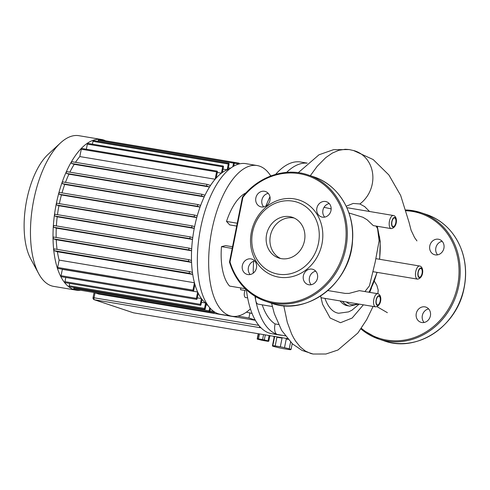 <?xml version="1.0" encoding="UTF-8"?>
<svg xmlns="http://www.w3.org/2000/svg" width="490" height="490" viewBox="0 0 490 490"><rect width="100%" height="100%" fill="white"/><g stroke="black" fill="none" stroke-linecap="round" stroke-linejoin="round"><path stroke-width="0.73" d="M424.897 306.856A7.993 7.142 -71.5 0 0 416.402 312.951A7.993 7.142 -71.5 0 0 420.8 322.261A7.993 7.142 -71.5 0 0 421.774 322.506A7.993 7.142 -71.5 0 0 430.269 316.405A7.993 7.142 -71.5 0 0 425.871 307.095A7.993 7.142 -71.5 0 0 424.897 306.856M424.101 322.475A7.993 7.142 108.5 0 1 422.625 314.445A7.993 7.142 108.5 0 1 428.634 308.914M438.409 239.23A7.993 7.142 -71.5 0 0 429.914 245.331A7.993 7.142 -71.5 0 0 434.312 254.641A7.993 7.142 -71.5 0 0 435.285 254.88A7.993 7.142 -71.5 0 0 443.781 248.785A7.993 7.142 -71.5 0 0 439.383 239.475A7.993 7.142 -71.5 0 0 438.409 239.23M437.613 254.849A7.993 7.142 108.5 0 1 436.137 246.819A7.993 7.142 108.5 0 1 442.145 241.288M290.582 342.1L289.241 348.807A9.769 0.613 11.3 0 1 291.066 349.419L290.644 349.707A9.769 0.613 11.3 0 1 288.285 349.462L283.14 348.604A9.769 0.613 11.3 0 1 278.951 347.747L274.229 346.602A9.769 0.613 11.3 0 1 272.403 345.989L274.137 337.291A9.769 0.613 11.3 0 1 273.886 337.096A9.769 0.613 11.3 0 1 274.559 337.004L272.82 345.701A9.769 0.613 11.3 0 1 275.184 345.946L276.917 337.249A9.769 0.613 11.3 0 1 279.3 337.616A9.769 0.613 11.3 0 1 282.062 338.112L280.329 346.804L275.184 345.946M267.669 335.295L269.09 335.638L268.048 340.856A6.217 0.392 11.3 0 1 268.802 341.107L268.471 341.34A6.217 0.392 11.3 0 1 267.491 341.236L263.412 340.556A6.217 0.392 11.3 0 1 261.678 340.201L257.936 339.288A6.217 0.392 11.3 0 1 257.177 339.037L258.218 333.819A6.217 0.392 11.3 0 1 257.942 333.666M258.518 333.764L257.507 338.804A6.217 0.392 11.3 0 1 258.487 338.909L259.486 333.923M268.802 341.107L269.849 335.895A6.217 0.392 11.3 0 1 270.131 336.073A6.217 0.392 11.3 0 1 269.8 336.134M268.048 340.856L264.3 339.944L265.311 334.897M268.073 335.362A6.217 0.392 11.3 0 1 269.09 335.638M257.507 338.804L257.177 339.037M263.559 334.609L262.567 339.588L258.487 338.909M262.567 339.588A6.217 0.392 11.3 0 1 264.3 339.944M274.137 337.291L274.559 337.004M272.82 345.701L272.403 345.989M276.917 337.249L282.062 338.112M289.241 348.807L284.512 347.661L286.252 338.964L288.059 339.405M286.252 338.964A9.769 0.613 11.3 0 1 288.022 339.368M291.066 349.419L292.218 343.655M280.329 346.804A9.769 0.613 11.3 0 1 284.512 347.661M252.081 313.478L246.372 312.167M255.364 320.307L98.827 294.092L94.129 292.524M249.961 312.767L248.926 317.967L237.736 316.093M215.079 312.295L214.663 312.228M255.229 320.074L248.926 317.967M80.636 290.264A76.397 34.018 -80.5 0 1 76.232 290.166A76.397 34.018 -80.5 0 1 73.91 289.584A76.397 34.018 -80.5 0 1 55.762 206.56A76.397 34.018 -80.5 0 1 101.467 139.466A76.397 34.018 -80.5 0 1 103.794 140.048A76.397 34.018 -80.5 0 1 105.662 140.808M76.232 290.166L53.68 286.387A76.397 34.018 -80.5 0 1 51.358 285.805A76.397 34.018 -80.5 0 1 38.661 273.61A76.397 34.018 -80.5 0 1 32.744 205.42A76.397 34.018 -80.5 0 1 60.558 142.878A76.397 34.018 -80.5 0 1 78.915 135.693L101.467 139.466M229.577 169.001A69.733 31.054 99.5 0 0 228.028 169.473L229.063 164.279A0.888 0.398 99.5 0 0 228.836 163.274A0.888 0.398 99.5 0 0 228.309 164.021L227.152 169.803A69.733 31.054 -80.5 0 1 228.028 169.473M223.03 169.117L227.152 169.803A69.733 31.054 99.5 0 0 222.356 172.474L223.44 167.059A0.888 0.398 99.5 0 0 223.207 166.055A0.888 0.398 99.5 0 0 222.681 166.808L221.413 173.172A69.733 31.054 -80.5 0 1 222.356 172.474M217.291 172.48L221.413 173.172A69.733 31.054 99.5 0 0 216.176 178.048L217.358 172.131A0.888 0.398 99.5 0 0 217.125 171.132A0.888 0.398 99.5 0 0 216.598 171.88L215.128 179.236A69.733 31.054 -80.5 0 1 216.176 178.048M75.497 162.319A69.733 31.054 -80.5 0 1 79.809 156.573L215.128 179.236A69.733 31.054 99.5 0 0 210.498 185.459A69.733 31.054 -80.5 0 0 209.524 186.99A69.733 31.054 99.5 0 0 204.985 195.247A69.733 31.054 -80.5 0 0 204.226 196.851A69.733 31.054 99.5 0 0 200.649 205.426A69.733 31.054 -80.5 0 0 200.043 207.08A69.733 31.054 99.5 0 0 197.225 215.918A69.733 31.054 -80.5 0 0 196.753 217.615A69.733 31.054 99.5 0 0 194.604 226.668A69.733 31.054 -80.5 0 0 194.254 228.407A69.733 31.054 99.5 0 0 192.748 237.681L190.506 236.927A0.888 0.398 99.5 0 0 190.475 236.921A0.888 0.398 99.5 0 0 189.942 237.705A0.888 0.398 99.5 0 0 190.157 238.667L192.521 239.457A69.733 31.054 -80.5 0 1 192.748 237.681M56.381 225.915A69.733 31.054 -80.5 0 1 57.201 216.8L192.521 239.457A69.733 31.054 99.5 0 0 191.676 248.951L189.416 248.197A0.888 0.398 99.5 0 0 189.385 248.191A0.888 0.398 99.5 0 0 188.852 248.969A0.888 0.398 99.5 0 0 189.067 249.937L191.584 250.776A69.733 31.054 -80.5 0 1 191.676 248.951M56.172 237.466A69.733 31.054 -80.5 0 1 56.264 228.113L191.584 250.776A69.733 31.054 99.5 0 0 191.498 260.521L189.14 259.737A0.888 0.398 99.5 0 0 189.115 259.731A0.888 0.398 99.5 0 0 188.583 260.509A0.888 0.398 99.5 0 0 188.791 261.476L191.566 262.401A69.733 31.054 -80.5 0 1 191.498 260.521M57.061 249.367A69.733 31.054 -80.5 0 1 56.246 239.739L191.566 262.401A69.733 31.054 99.5 0 0 192.441 272.471L189.863 271.607A0.888 0.398 99.5 0 0 189.838 271.601A0.888 0.398 99.5 0 0 189.305 272.379A0.888 0.398 99.5 0 0 189.52 273.346L192.723 274.418A69.733 31.054 -80.5 0 1 192.441 272.471M192.723 274.418A69.733 31.054 99.5 0 0 194.444 282.761L59.125 260.104A69.733 31.054 -80.5 0 1 57.404 251.756L192.723 274.418M194.91 284.463A69.733 31.054 -80.5 0 1 194.444 282.761L192.974 290.123A0.888 0.398 -80.5 0 0 193.207 291.121A0.888 0.398 -80.5 0 0 193.734 290.374L194.91 284.463A69.733 31.054 99.5 0 0 197.666 292.003L62.346 269.341A69.733 31.054 -80.5 0 1 62.279 269.2M198.236 293.21A69.733 31.054 -80.5 0 1 197.666 292.003L196.392 298.367A0.888 0.398 -80.5 0 0 196.625 299.372A0.888 0.398 -80.5 0 0 197.151 298.624L198.236 293.21A69.733 31.054 99.5 0 0 201.427 298.545L197.305 297.859M202.07 299.384A69.733 31.054 -80.5 0 1 201.427 298.545L200.269 304.327A0.888 0.398 -80.5 0 0 200.502 305.331A0.888 0.398 -80.5 0 0 201.029 304.584L202.07 299.384A69.733 31.054 99.5 0 0 205.61 302.985L201.488 302.299M206.308 303.524A69.733 31.054 -80.5 0 1 205.61 302.985L204.526 308.412A0.888 0.398 -80.5 0 0 204.759 309.417A0.888 0.398 -80.5 0 0 205.279 308.669L206.308 303.524A69.733 31.054 99.5 0 0 206.97 303.978M207.778 305.197L206.033 304.903M57.477 214.651A69.733 31.054 -80.5 0 1 58.935 205.745L194.254 228.407L191.982 227.648A0.888 0.398 -80.5 0 1 191.768 226.68A0.888 0.398 -80.5 0 1 192.3 225.902A0.888 0.398 -80.5 0 1 192.325 225.908L194.604 226.668M59.357 203.638A69.733 31.054 -80.5 0 1 61.434 194.953L196.753 217.615L194.512 216.862A0.888 0.398 -80.5 0 1 194.303 215.9A0.888 0.398 -80.5 0 1 194.836 215.116A0.888 0.398 -80.5 0 1 194.861 215.128L197.225 215.918M62.016 192.876A69.733 31.054 -80.5 0 1 64.723 184.424L200.043 207.08L197.782 206.327A0.888 0.398 -80.5 0 1 197.568 205.359A0.888 0.398 -80.5 0 1 198.101 204.581L200.649 205.426M65.476 182.372A69.733 31.054 -80.5 0 1 68.906 174.189L204.226 196.851L201.862 196.061A0.888 0.398 -80.5 0 1 201.653 195.094A0.888 0.398 -80.5 0 1 202.186 194.316A0.888 0.398 -80.5 0 1 202.211 194.322L204.985 195.247M228.352 167.85L230.588 168.223M69.874 172.155A69.733 31.054 -80.5 0 1 74.204 164.328L209.524 186.99L206.945 186.127A0.888 0.398 -80.5 0 1 206.737 185.165A0.888 0.398 -80.5 0 1 207.264 184.381A0.888 0.398 -80.5 0 1 207.295 184.387L210.498 185.459M73.923 287.507L73.794 288.157A0.888 0.398 -80.5 0 0 74.027 289.155L209.346 311.818A0.888 0.398 -80.5 0 0 209.873 311.07L210.394 308.461M209.346 311.818A0.888 0.398 -80.5 0 1 209.114 310.813L209.732 307.72M204.759 309.417L69.439 286.754A0.888 0.398 -80.5 0 1 69.206 285.75L69.672 283.422M200.502 305.331L65.182 282.669A0.888 0.398 -80.5 0 1 64.95 281.67L65.795 277.463M196.625 299.372L61.305 276.709A0.888 0.398 -80.5 0 1 61.072 275.711L62.346 269.341M193.207 291.121L57.887 268.459A0.888 0.398 -80.5 0 1 57.655 267.46L59.125 260.104M57.404 251.756L54.2 250.684A0.888 0.398 -80.5 0 1 53.986 249.716A0.888 0.398 -80.5 0 1 54.519 248.938A0.888 0.398 -80.5 0 1 54.543 248.945L189.808 271.601M56.246 239.739L53.471 238.814A0.888 0.398 -80.5 0 1 53.263 237.846A0.888 0.398 -80.5 0 1 53.796 237.068A0.888 0.398 -80.5 0 1 53.82 237.074L189.085 259.725M56.264 228.113L53.747 227.274A0.888 0.398 -80.5 0 1 53.533 226.307A0.888 0.398 -80.5 0 1 54.065 225.529A0.888 0.398 -80.5 0 1 54.096 225.535L189.361 248.185M57.201 216.8L54.837 216.01A0.888 0.398 -80.5 0 1 54.623 215.043A0.888 0.398 -80.5 0 1 55.156 214.265A0.888 0.398 -80.5 0 1 55.186 214.271L190.451 236.921M58.935 205.745L56.662 204.985A0.888 0.398 -80.5 0 1 56.448 204.024A0.888 0.398 -80.5 0 1 56.981 203.24A0.888 0.398 -80.5 0 1 57.005 203.246L192.276 225.902M61.434 194.953L59.192 194.205A0.888 0.398 -80.5 0 1 58.984 193.238A0.888 0.398 -80.5 0 1 59.511 192.46A0.888 0.398 -80.5 0 1 59.541 192.466L194.806 215.116M64.723 184.424L62.463 183.664A0.888 0.398 -80.5 0 1 62.248 182.696A0.888 0.398 -80.5 0 1 62.781 181.919A0.888 0.398 -80.5 0 1 62.806 181.925L198.07 204.581M68.906 174.189L66.542 173.399A0.888 0.398 -80.5 0 1 66.334 172.431A0.888 0.398 -80.5 0 1 66.867 171.653A0.888 0.398 -80.5 0 1 66.891 171.659L202.156 194.316M74.204 164.328L71.626 163.464A0.888 0.398 -80.5 0 1 71.411 162.502A0.888 0.398 -80.5 0 1 71.944 161.725A0.888 0.398 -80.5 0 1 71.975 161.731L207.239 184.381M79.809 156.573L81.279 149.217A0.888 0.398 -80.5 0 1 81.806 148.47L217.125 171.132M198.101 204.581A0.888 0.398 -80.5 0 1 198.125 204.587L62.781 181.919M233.761 166.159L234.318 163.366A0.888 0.398 99.5 0 0 234.085 162.362A0.888 0.398 99.5 0 0 233.559 163.115L232.842 166.698M234.343 163.195L238.471 163.887A0.888 0.398 -80.5 0 1 238.998 163.139A0.888 0.398 -80.5 0 1 239.261 163.936M214.02 311.622A0.888 0.398 99.5 0 0 214.259 312.589A0.888 0.398 99.5 0 0 214.724 312.081M86.344 149.23L87.361 144.146A0.888 0.398 -80.5 0 1 87.888 143.399L223.207 166.055M92.426 144.158L92.99 141.359A0.888 0.398 -80.5 0 1 93.51 140.612L228.836 163.274M98.055 141.371L98.239 140.452A0.888 0.398 -80.5 0 1 98.766 139.705L234.085 162.362M103.543 140.501A0.888 0.398 -80.5 0 1 103.678 140.477L238.998 163.139M60.558 142.878L48.179 154.283A61.072 27.195 99.5 0 0 25.946 204.281A61.072 27.195 99.5 0 0 30.674 258.793L38.661 273.61M250.415 308.872A76.397 34.018 -80.5 0 1 231.874 316.228A76.397 34.018 -80.5 0 1 208.642 261.991A76.397 34.018 -80.5 0 1 232.009 180.314A76.397 34.018 -80.5 0 1 257.109 165.534A76.397 34.018 -80.5 0 1 270.768 175.977M231.874 316.228L220.574 314.335A76.397 34.018 -80.5 0 1 197.347 260.098A76.397 34.018 -80.5 0 1 220.714 178.421A76.397 34.018 -80.5 0 1 245.809 163.642L257.109 165.534M245.907 289.308A4.441 1.978 99.5 0 0 245.619 289.645A4.441 1.978 99.5 0 0 244.259 294.398A4.441 1.978 99.5 0 0 245.613 297.553L247.64 297.889M282.264 335.283A87.055 38.765 -80.5 0 1 279.686 335.044A87.055 38.765 -80.5 0 1 277.04 334.382A87.055 38.765 -80.5 0 1 255.774 300.658A87.055 38.765 -80.5 0 1 254.959 296.23M253.22 273.151A87.055 38.765 -80.5 0 1 253.642 261.25M265.886 206.082A87.055 38.765 -80.5 0 1 269.959 196.79M246.384 289.749A87.055 38.765 99.5 0 0 271.846 333.733L279.686 335.044M286.601 172.382A87.055 38.765 -80.5 0 1 307.163 163.158M262.205 304.835A78.173 34.815 99.5 0 0 275.098 323.933A8.881 3.957 99.5 0 0 277.04 334.382A8.881 3.957 99.5 0 0 277.316 334.45L285.149 335.766M255.56 296.597A8.881 3.957 99.5 0 0 255.774 300.658A8.881 3.957 99.5 0 0 258.212 304.161L272.336 306.532M307.212 163.115L300.603 162.006A87.055 38.765 99.5 0 0 275.619 174.373M275.098 323.933L278.534 324.509M240.731 287.936L240.584 289.743L245.11 290.503M237.24 223.226L226.509 221.431L229.724 224.904L236.67 226.068M226.509 221.431A49.747 22.154 -80.5 0 1 246.072 192.839M245.27 288.696L229.602 286.074A49.747 22.154 -80.5 0 1 221.474 246.635L225.584 245.606L232.536 246.77M221.474 246.635L232.199 248.43M266.585 234.477A21.456 19.159 108.5 0 1 292.328 217.303A21.456 19.159 108.5 0 1 304.474 240.823A21.456 19.159 108.5 0 1 278.73 257.997A21.456 19.159 108.5 0 1 266.585 234.477M280.666 258.518A21.456 19.159 108.5 0 1 270.376 235.739A21.456 19.159 108.5 0 1 294.19 218.044M321.967 243.94A39.978 35.703 108.5 0 1 278.853 277.15A39.978 35.703 108.5 0 1 251.364 232.113A39.978 35.703 108.5 0 1 294.484 198.903A39.978 35.703 108.5 0 1 321.967 243.94M318.476 243.163A37.307 33.326 108.5 0 1 278.234 274.161A37.307 33.326 108.5 0 1 252.583 232.131A37.307 33.326 108.5 0 1 292.83 201.133A37.307 33.326 108.5 0 1 318.476 243.163M250.966 258.904A7.993 7.142 108.5 0 1 251.94 259.149A7.993 7.142 108.5 0 1 256.337 268.459A7.993 7.142 108.5 0 1 247.842 274.553A7.993 7.142 108.5 0 1 246.868 274.314A7.993 7.142 108.5 0 1 242.47 265.004A7.993 7.142 108.5 0 1 250.966 258.904M311.983 269.126A7.993 7.142 108.5 0 1 312.957 269.365A7.993 7.142 108.5 0 1 317.355 278.675A7.993 7.142 108.5 0 1 308.859 284.77A7.993 7.142 108.5 0 1 307.885 284.531A7.993 7.142 108.5 0 1 303.488 275.221A7.993 7.142 108.5 0 1 311.983 269.126M325.495 201.5A7.993 7.142 108.5 0 1 326.469 201.739A7.993 7.142 108.5 0 1 330.866 211.049A7.993 7.142 108.5 0 1 322.371 217.15A7.993 7.142 108.5 0 1 321.397 216.911A7.993 7.142 108.5 0 1 316.999 207.601A7.993 7.142 108.5 0 1 325.495 201.5M264.478 191.284A7.993 7.142 108.5 0 1 265.451 191.523A7.993 7.142 108.5 0 1 269.849 200.833A7.993 7.142 108.5 0 1 261.354 206.933A7.993 7.142 108.5 0 1 260.38 206.688A7.993 7.142 108.5 0 1 255.982 197.378A7.993 7.142 108.5 0 1 264.478 191.284M268.214 193.336A7.993 7.142 -71.5 0 0 262.205 198.867A7.993 7.142 -71.5 0 0 263.681 206.903M329.231 203.558A7.993 7.142 -71.5 0 0 323.222 209.089A7.993 7.142 -71.5 0 0 324.699 217.119M315.719 271.178A7.993 7.142 -71.5 0 0 309.711 276.709A7.993 7.142 -71.5 0 0 311.187 284.739M254.702 260.962A7.993 7.142 -71.5 0 0 248.693 266.493A7.993 7.142 -71.5 0 0 250.17 274.523M242.556 197.084L242.918 197.323A65.74 58.714 108.5 0 1 333.855 195.032A65.74 58.714 108.5 0 1 314.176 293.535A65.74 58.714 108.5 0 1 230.006 261.917L229.559 262.144A66.628 59.504 -71.5 0 0 265.929 301.344A66.628 59.504 -71.5 0 0 343.484 257.011A66.628 59.504 -71.5 0 0 308.161 174.967C285.688 167.096 258.451 176.29 242.464 197.066L229.473 262.077C235.708 281.713 247.86 294.796 265.929 301.344L271.233 303.114A66.628 59.504 108.5 0 0 348.788 258.787A66.628 59.504 108.5 0 0 313.465 176.737C338.155 184.51 354.907 211.907 352.524 240.48C351.036 282.736 307.04 316.724 271.233 303.114M230.006 261.917L229.559 262.144L230.006 261.917L242.918 197.323M377.361 304.896A4.441 1.978 -80.5 0 1 376.302 300.07A4.441 1.978 -80.5 0 1 378.96 296.168A4.441 1.978 -80.5 0 1 379.095 296.205A4.441 1.978 -80.5 0 1 380.154 301.032A4.441 1.978 -80.5 0 1 377.496 304.933A4.441 1.978 -80.5 0 1 377.361 304.896M392.992 226.65A4.441 1.978 -80.5 0 1 391.939 221.823A4.441 1.978 -80.5 0 1 394.597 217.928A4.441 1.978 -80.5 0 1 394.732 217.958A4.441 1.978 -80.5 0 1 395.785 222.785A4.441 1.978 -80.5 0 1 393.127 226.686A4.441 1.978 -80.5 0 1 392.992 226.65M419.281 277.168A4.441 1.978 -80.5 0 1 418.221 272.342A4.441 1.978 -80.5 0 1 420.879 268.44A4.441 1.978 -80.5 0 1 421.014 268.477A4.441 1.978 -80.5 0 1 422.074 273.304A4.441 1.978 -80.5 0 1 419.416 277.205A4.441 1.978 -80.5 0 1 419.281 277.168M393.599 215.52A6.664 2.965 99.5 0 0 393.397 215.471A6.664 2.965 99.5 0 0 389.409 221.321A6.664 2.965 99.5 0 0 390.989 228.561A6.664 2.965 99.5 0 0 391.192 228.616L373.3 225.608L367.151 219.808L362.925 217.266L348.96 212.979M327.841 290.552L345.034 293.381L349.082 293.394L359.378 290.637L377.759 293.718A6.664 2.965 99.5 0 0 373.772 299.568A6.664 2.965 99.5 0 0 375.358 306.807A6.664 2.965 99.5 0 0 375.56 306.856C381.594 306.103 382.365 295.317 378.176 293.822L377.759 293.718A6.664 2.965 99.5 0 1 377.962 293.767M375.56 306.856L321.011 297.724L320.625 295.997M346.179 206.235L353.198 203.442L359.868 203.956L364.946 206.768M310.329 175.69L317.293 166.171L325.801 157.602L332.324 153.076L338.86 150.283L345.285 149.272L349.192 149.566L354.074 150.663A30.184 26.956 108.5 0 1 372.682 173.975A30.184 26.956 108.5 0 1 360.101 203.785L359.905 203.932M359.188 304.118L352.01 310.158L348.592 311.885L338.719 313.251A55.823 24.855 -80.5 0 1 324.956 298.386M342.467 301.319A46.942 20.905 99.5 0 0 349.719 306.097L347.367 305.705A46.942 20.905 -80.5 0 1 340.115 300.921M322.598 304.321L330.144 318.041L340.507 322.708L352.145 318.053L363.372 304.817M369.73 292.371L371.536 287.851M377.863 293.565L378.207 290.123L376.828 285.272L374.36 281.211M426.38 214.467L421.075 212.697L405.836 209.965A66.628 59.504 108.5 0 1 421.075 212.697A66.628 59.504 108.5 0 1 456.398 294.747A66.628 59.504 108.5 0 1 378.85 339.08A66.628 59.504 108.5 0 1 360.916 328.9L378.844 339.074L384.148 340.85A66.628 59.504 -71.5 0 0 461.702 296.517A66.628 59.504 -71.5 0 0 426.386 214.467C443.389 220.561 455.216 232.64 461.868 250.709C466.002 262.842 466.707 275.447 463.987 288.53C456.962 326.463 416.653 352.947 384.148 340.85M361.332 328.3A65.74 58.714 -71.5 0 0 454.248 297.222A65.74 58.714 -71.5 0 0 406.069 210.749M259.48 326.187A1.776 0.79 99.5 0 0 259.963 327.491A1.776 1.586 -71.5 0 0 260.637 327.449M133.58 312.834A1.776 0.79 -80.5 0 1 133.525 312.828L287.367 338.59L133.47 312.816A1.776 1.586 108.5 0 1 133.256 312.761A1.776 1.776 0 0 0 133.525 312.828A1.776 0.79 -80.5 0 1 133.47 312.816L94.441 299.776A1.776 0.79 -80.5 0 1 94.031 297.785L93.051 297.687A1.776 1.776 0 0 0 94.227 299.721A1.776 1.586 -71.5 0 0 94.441 299.776L261.029 327.847M258.806 325.378L94.031 297.785L95.023 292.824M271.35 175.757L270.541 175.622M284.274 335.619L285.29 335.956M209.904 310.899L213.952 311.579M73.794 288.157L209.114 310.813M69.206 285.75L204.526 308.412M64.95 281.67L200.269 304.327M61.072 275.711L196.392 298.367M57.655 267.46L192.974 290.123M54.2 250.684L189.52 273.346M53.471 238.814L188.791 261.476M53.747 227.274L189.067 249.937M54.837 216.01L190.157 238.667M56.662 204.985L191.982 227.648M59.192 194.205L194.512 216.862M62.463 183.664L197.782 206.327M66.542 173.399L201.862 196.061M71.626 163.464L206.945 186.127M81.279 149.217L216.598 171.88M87.361 144.146L222.681 166.808M92.99 141.359L228.309 164.021M98.239 140.452L233.559 163.115M419.881 266.039A6.664 2.965 99.5 0 0 419.679 265.99A6.664 2.965 99.5 0 0 415.692 271.84A6.664 2.965 99.5 0 0 417.278 279.079A6.664 2.965 99.5 0 0 417.48 279.135L373.196 271.717M419.189 277.603A4.888 2.174 -80.5 0 1 418.062 272.128A4.888 2.174 -80.5 0 1 421.1 268.042A4.888 2.174 -80.5 0 1 422.233 273.518A4.888 2.174 -80.5 0 1 419.189 277.603M377.276 305.331A4.888 2.174 -80.5 0 1 376.142 299.856A4.888 2.174 -80.5 0 1 379.187 295.77A4.888 2.174 -80.5 0 1 380.313 301.246A4.888 2.174 -80.5 0 1 377.276 305.331M392.907 227.084A4.888 2.174 -80.5 0 1 391.78 221.609A4.888 2.174 -80.5 0 1 394.818 217.523A4.888 2.174 -80.5 0 1 395.945 222.999A4.888 2.174 -80.5 0 1 392.907 227.084M349.192 149.566L333.512 149.683L319.008 154.779L298.288 172.676M376.828 226.209A45.166 20.115 -80.5 0 1 377.943 229.467M379.462 236.492A45.166 20.115 -80.5 0 1 379.481 259.259M376.957 272.348A45.166 20.115 -80.5 0 1 368.86 292.23M357.326 303.806A45.166 20.115 -80.5 0 1 346.418 301.981M271.582 303.23L274.339 313.71L281.64 330.419L292.512 343.919L302.042 350.424L313.092 354.031L310.838 353.523L305.356 351.048L300.272 346.932L295.678 341.23L293.59 337.812L291.648 334.039L287.281 322.316L283.765 305.693M274.033 336.361L273.886 337.096M270.198 335.717L270.131 336.073M94.08 292.518L93.051 297.687M271.362 175.757L270.535 175.616M133.256 312.761L94.227 299.721M214.259 312.589L209.481 311.793M190.475 236.921L55.156 214.265M189.115 259.731L53.796 237.068M189.385 248.191L54.065 225.529M189.838 271.601L54.519 248.938M59.511 192.46L194.836 215.116M66.867 171.653L202.186 194.316M71.944 161.725L207.264 184.381M56.981 203.24L192.3 225.902M308.161 174.967L313.465 176.737M417.48 279.135C423.507 278.375 424.285 267.595 420.095 266.095L375.873 258.653M391.192 228.616C397.225 227.856 397.996 217.076 393.813 215.576L346.846 207.674M376.063 226.08L377.557 228.616L379.107 240.774L375.23 261.942L369.46 285.817L364.909 291.568M324.031 207.325L331.16 208.887M364.438 206.388L369.564 211.478M321.011 297.724L322.647 304.492M313.092 354.031L325.936 354.013L337.922 350.025L357.859 333.016L366.667 319.67L373.074 306.446M349.719 306.097L358.649 304.027M369.172 292.279L377.147 272.379M379.664 259.29L380.234 241.337L377.288 226.282M377.067 306.697L387.382 312.687M416.941 240.902L414.534 237.497L411.086 230.208L409.021 222.252L400.667 195.467L388.895 174.985L373.172 159.55L353.449 150.491"/></g></svg>
